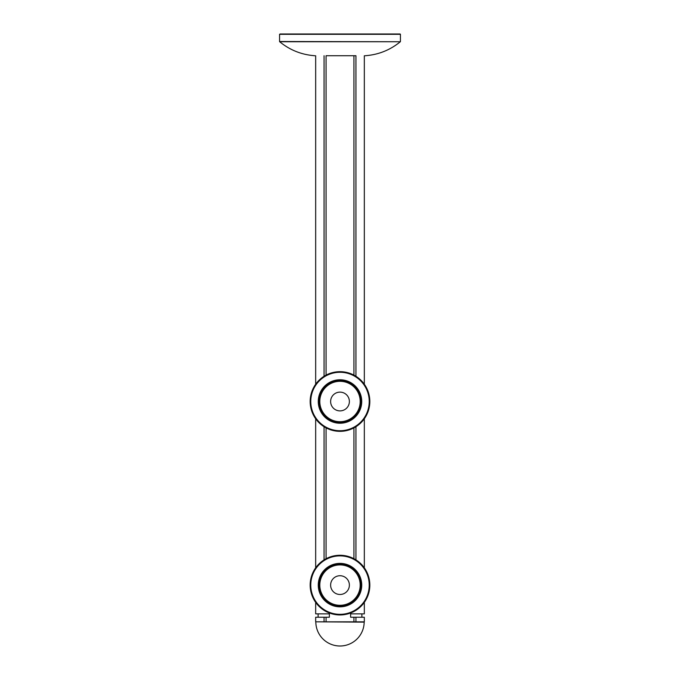 <?xml version="1.0" encoding="UTF-8"?>
<svg xmlns="http://www.w3.org/2000/svg" width="680" height="680" viewBox="0 0 680 680"><rect width="100%" height="100%" fill="white"/><g stroke="black" fill="none" stroke-linecap="round" stroke-linejoin="round"><path stroke-width="1.02" d="M318.121 613.87L318.121 617.236M326.069 617.236L326.069 621.826L324.062 621.826L324.062 617.236L329.375 617.236L329.375 613.87L315.673 613.87L315.673 602.378M361.879 613.87L361.879 617.236M353.931 617.236L364.327 617.236L364.327 621.826L353.931 621.826L353.931 617.236L350.625 617.236L350.625 613.87L364.327 613.87L364.327 602.378M355.938 617.236L355.938 621.826L315.673 621.826L315.673 617.236L324.062 617.236M364.327 567.834L364.327 418.778M364.327 384.234L364.327 55.726M315.673 567.834L315.673 418.778M315.673 384.234L315.673 55.726M353.931 375.122L353.931 55.726L326.069 55.726L326.069 375.122M353.931 55.726L355.938 55.726L355.938 376.286M315.826 622.132A24.174 24.174 0 0 0 340 646A24.174 24.174 0 0 0 364.174 622.132L316.132 621.826M319.447 580.618A21.037 21.037 0 0 1 344.488 564.553A21.037 21.037 0 0 1 360.553 589.594A21.037 21.037 0 0 1 335.512 605.659A21.037 21.037 0 0 1 319.447 580.618M320.272 580.796A20.196 20.196 0 0 1 344.309 565.377A20.196 20.196 0 0 1 359.728 589.415A20.196 20.196 0 0 1 335.69 604.835A20.196 20.196 0 0 1 320.272 580.796M349.163 587.104A9.375 9.375 0 0 1 338.002 594.269A9.375 9.375 0 0 1 330.837 583.108A9.375 9.375 0 0 1 341.998 575.943A9.375 9.375 0 0 1 349.163 587.104M339.677 555.271A29.835 29.835 0 0 1 369.835 584.783A29.835 29.835 0 0 1 340.323 614.941A29.835 29.835 0 0 1 310.165 585.429A29.835 29.835 0 0 1 339.677 555.271A29.835 29.835 0 0 0 310.165 585.429A29.835 29.835 0 0 0 340.323 614.941M340.229 606.832A21.726 21.726 0 0 1 318.274 585.336A21.726 21.726 0 0 1 339.771 563.38A21.726 21.726 0 0 1 361.726 584.876A21.726 21.726 0 0 1 340.229 606.832M339.091 431.324A29.835 29.835 0 0 1 310.199 402.934A29.835 29.835 0 0 1 336.251 371.909A29.835 29.835 0 0 1 369.597 397.757A29.835 29.835 0 0 1 343.749 431.103A29.835 29.835 0 0 1 310.403 405.254A29.835 29.835 0 0 1 336.251 371.909A29.835 29.835 0 0 0 310.403 405.254A29.835 29.835 0 0 0 343.749 431.103M319.065 399.415A21.037 21.037 0 0 1 342.091 380.57A21.037 21.037 0 0 1 360.935 403.597A21.037 21.037 0 0 1 337.909 422.442A21.037 21.037 0 0 1 319.065 399.415M319.906 399.491A20.196 20.196 0 0 1 342.014 381.412A20.196 20.196 0 0 1 360.094 403.521A20.196 20.196 0 0 1 337.986 421.6A20.196 20.196 0 0 1 319.906 399.491M349.333 402.441A9.375 9.375 0 0 1 339.065 410.839A9.375 9.375 0 0 1 330.667 400.571A9.375 9.375 0 0 1 340.935 392.173A9.375 9.375 0 0 1 349.333 402.441M342.728 423.062A21.726 21.726 0 0 1 318.444 404.234A21.726 21.726 0 0 1 337.272 379.95A21.726 21.726 0 0 1 361.556 398.777A21.726 21.726 0 0 1 342.728 423.062M393.83 34L285.991 34L393.83 34M280.075 34L400.129 34L280.075 34M365.151 55.726L365.236 55.726C378.42 54.757 390.107 50.09 400.325 41.743L279.675 41.743C289.892 50.09 301.58 54.757 314.747 55.726L314.764 55.726M355.938 426.725L355.938 559.887M324.062 559.887L324.062 426.725M324.062 376.286L324.062 55.726M353.931 558.722L353.931 427.89M326.069 427.89L326.069 558.722M340.315 614.329A29.223 29.223 0 0 0 369.223 584.792A29.223 29.223 0 0 0 339.685 555.883A29.223 29.223 0 0 0 310.777 585.42A29.223 29.223 0 0 0 340.315 614.329M343.672 430.5A29.223 29.223 0 0 0 368.993 397.834A29.223 29.223 0 0 0 336.328 372.512A29.223 29.223 0 0 0 311.006 405.178A29.223 29.223 0 0 0 343.672 430.5M400.435 41.505L400.435 34.306L279.565 34.306L279.565 41.505L400.325 41.743"/></g></svg>

